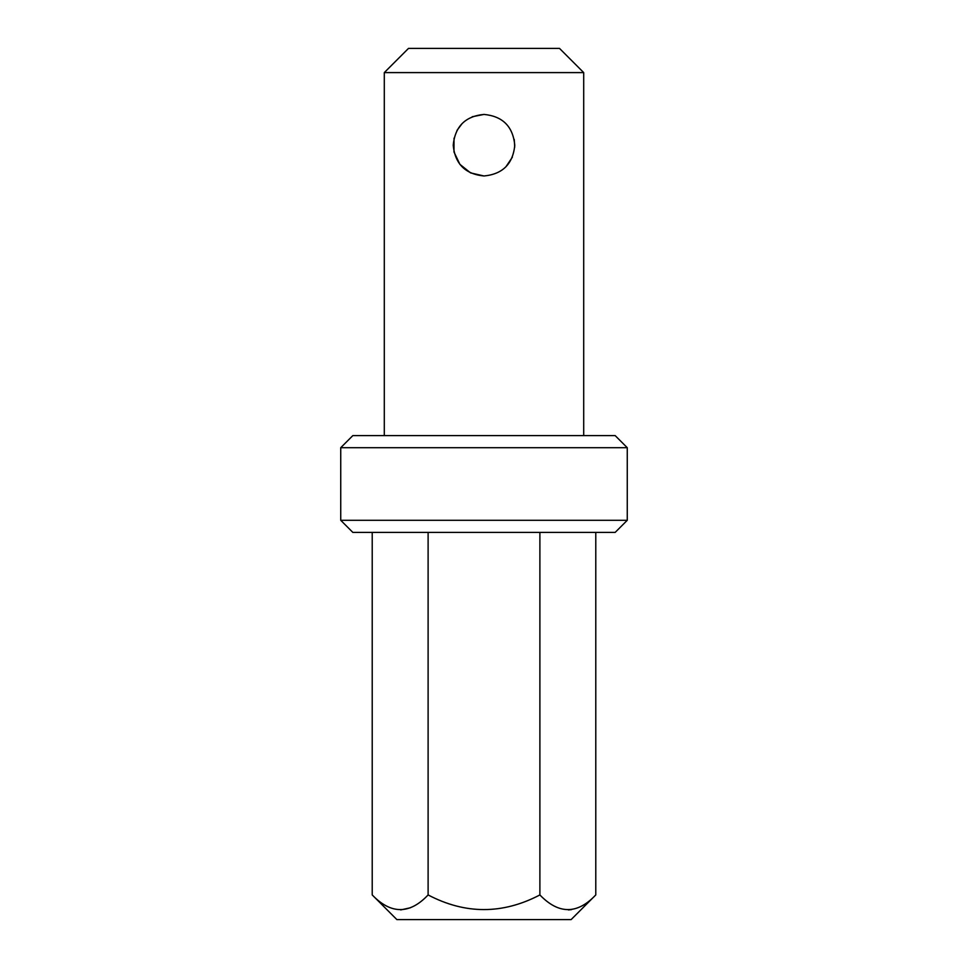 <?xml version="1.0" encoding="UTF-8"?>
<svg xmlns="http://www.w3.org/2000/svg" width="968" height="968" viewBox="0 0 968 968"><rect width="100%" height="100%" fill="white"/><g stroke="black" fill="none" stroke-linecap="round" stroke-linejoin="round"><path stroke-width="1.45" d="M352.836 435.6L615.164 435.6L627.264 447.7L340.736 447.7L352.836 435.6M627.264 520.3L615.164 532.4L352.836 532.4L340.736 520.3L627.264 520.3L627.264 447.7M408.496 48.4L559.504 48.4L583.704 72.6L384.296 72.6L408.496 48.4M539.89 532.4L539.89 894.94C558.681 914.47 577.303 914.47 595.78 894.94L571.12 919.6L396.88 919.6L372.22 894.94L372.22 532.4M400.691 909.92L410.432 907.766M568.361 909.92L571.495 909.642M454.028 138.194L453.98 151.976L459.909 164.354L470.569 172.897L484 175.982C465.281 174.155 455.021 163.907 453.218 145.212C455.033 126.481 465.293 116.22 484 114.418L472.227 116.753M462.184 123.493L456.993 130.426M340.736 520.3L340.736 447.7M484 114.418C502.707 116.233 512.967 126.493 514.782 145.2C512.979 163.894 502.719 174.155 484 175.982M583.704 435.6L583.704 72.6M384.296 435.6L384.296 72.6M595.78 894.94L595.78 532.4M539.89 894.94C502.525 914.457 465.269 914.457 428.11 894.94L428.11 532.4M428.11 894.94C409.646 914.47 391.011 914.47 372.22 894.94M505.889 166.835L512.338 157.227M514.722 147.16L514.238 139.44"/></g></svg>
